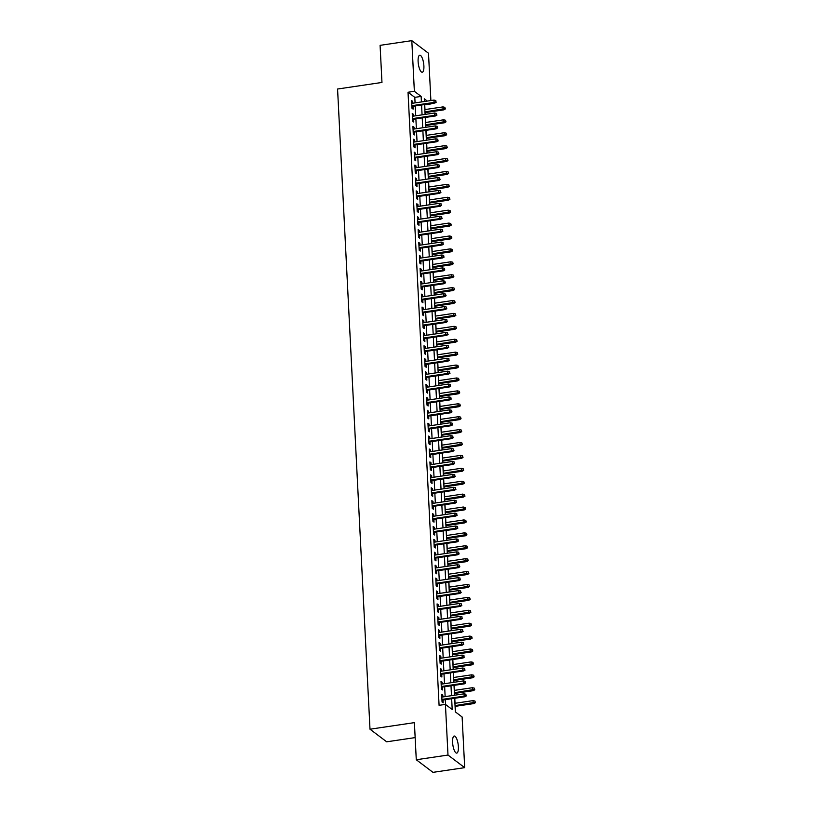 <?xml version="1.0" encoding="UTF-8"?>
<svg xmlns="http://www.w3.org/2000/svg" width="813" height="813" viewBox="0 0 813 813"><rect width="100%" height="100%" fill="white"/><g stroke="black" fill="none" stroke-linecap="round" stroke-linejoin="round"><path stroke-width="1.22" d="M452.597 742.391A8.628 2.663 -98.4 0 1 454.223 736.039A8.628 2.663 -98.4 0 1 458.38 746.751A8.628 2.663 -98.4 0 1 456.754 753.112A8.628 2.663 -98.4 0 1 452.597 742.391M418.116 61.554A8.628 2.663 -98.4 0 1 419.742 55.193A8.628 2.663 -98.4 0 1 423.888 65.914A8.628 2.663 -98.4 0 1 422.262 72.266A8.628 2.663 -98.4 0 1 418.116 61.554M415.158 737.604L386.693 741.812L369.996 729.21L337.568 89.023L381.968 82.448L380.088 45.345L411.805 40.65L428.502 53.252L430.89 100.548M424.965 109.572L424.721 104.857L431.063 103.912M455.473 711.985L455.189 706.345M455.036 703.296L454.782 698.255M454.63 695.206L454.538 693.438M454.386 690.389L454.132 685.349M453.969 682.3L453.888 680.532M453.725 677.483L453.471 672.442M453.319 669.394L453.227 667.625M453.075 664.567L452.821 659.536M452.668 656.477L452.577 654.719M452.424 651.66L452.17 646.63M452.008 643.571L451.926 641.813M451.764 638.754L451.51 633.723M451.357 630.664L451.266 628.906M451.113 625.847L450.859 620.817M450.707 617.758L450.615 615.99M450.463 612.941L450.209 607.911M450.046 604.852L449.965 603.083M449.802 600.035L449.548 594.994M449.396 591.945L449.304 590.177M449.152 587.128L448.898 582.088M448.746 579.039L448.654 577.271M448.502 574.222L448.248 569.181M448.085 566.133L448.004 564.364M447.841 561.316L447.587 556.275M447.435 553.226L447.343 551.458M447.191 548.409L446.937 543.369M446.784 540.32L446.693 538.552M446.54 535.503L446.286 530.462M446.124 527.413L446.042 525.645M445.88 522.596L445.626 517.556M445.473 514.507L445.382 512.739M445.229 509.69L444.975 504.649M444.823 501.601L444.731 499.832M444.579 496.784L444.325 491.743M444.162 488.694L444.081 486.926M443.918 483.877L443.664 478.837M443.512 475.788L443.42 474.02M443.268 470.971L443.014 465.93M442.861 462.882L442.77 461.113M442.618 458.065L442.363 453.024M442.201 449.975L442.12 448.207M441.957 445.148L441.703 440.118M441.55 437.059L441.459 435.301M441.307 432.242L441.053 427.211M440.9 424.152L440.809 422.394M440.656 419.335L440.402 414.305M440.24 411.246L440.158 409.488M439.996 406.429L439.742 401.398M439.589 398.34L439.498 396.571M439.345 393.522L439.091 388.492M438.939 385.433L438.847 383.665M438.695 380.616L438.441 375.576M438.278 372.527L438.197 370.758M438.034 367.71L437.78 362.669M437.628 359.62L437.536 357.852M437.384 354.803L437.13 349.763M436.977 346.714L436.886 344.946M436.733 341.897L436.479 336.856M436.317 333.808L436.235 332.039M436.073 328.991L435.819 323.95M435.666 320.901L435.575 319.133M435.422 316.084L435.168 311.044M435.016 307.995L434.925 306.227M434.772 303.178L434.518 298.137M434.355 295.089L434.264 293.32M434.112 290.271L433.857 285.231M433.705 282.182L433.614 280.414M433.461 277.365L433.207 272.325M433.055 269.276L432.963 267.507M432.811 264.459L432.546 259.418M432.394 256.369L432.303 254.601M432.15 251.552L431.896 246.512M431.744 243.463L431.652 241.695M431.5 238.646L431.246 233.605M431.093 230.557L431.002 228.788M430.849 225.729L430.585 220.699M430.433 217.64L430.341 215.882M430.189 212.823L429.935 207.793M429.782 204.734L429.691 202.976M429.538 199.917L429.284 194.886M429.132 191.827L429.04 190.069M428.888 187.01L428.624 181.98M428.471 178.921L428.38 177.153M428.227 174.104L427.973 169.063M427.821 166.015L427.729 164.246M427.577 161.198L427.323 156.157M427.171 153.108L427.079 151.34M426.927 148.291L426.662 143.251M426.51 140.202L426.419 138.434M426.266 135.385L426.012 130.344M425.86 127.295L425.768 125.527M425.616 122.478L425.362 117.438M425.209 114.389L425.118 112.621M454.66 698.276L455.351 711.883L462.119 716.995L464.69 767.655L447.993 755.053L445.422 704.393L452.191 709.505L451.652 698.723M447.993 755.053L416.276 759.749L432.973 772.35L464.69 767.655M442.892 696.944L442.8 695.095L441.662 694.251L442.059 701.995L443.187 702.839L443.044 699.993M442.231 684.038L442.14 682.188L441.012 681.345L441.408 689.089L442.536 689.932L442.394 687.087M441.581 671.121L441.489 669.282L440.361 668.438L440.748 676.182L441.876 677.026L441.733 674.18M440.931 658.215L440.829 656.376L439.701 655.522L440.097 663.276L441.225 664.119L441.083 661.274M440.27 645.309L440.179 643.469L439.05 642.616L439.447 650.359L440.575 651.213L440.433 648.368M439.62 632.402L439.528 630.563L438.4 629.709L438.786 637.453L439.914 638.307L439.772 635.461M438.969 619.496L438.868 617.656L437.74 616.803L438.136 624.547L439.264 625.4L439.122 622.545M438.309 606.589L438.217 604.75L437.089 603.896L437.485 611.64L438.614 612.494L438.471 609.638M437.658 593.683L437.567 591.844L436.439 590.99L436.825 598.734L437.953 599.588L437.811 596.732M437.008 580.777L436.906 578.937L435.778 578.084L436.175 585.827L437.303 586.681L437.16 583.825M436.347 567.87L436.256 566.031L435.128 565.177L435.524 572.921L436.652 573.775L436.51 570.919M435.697 554.964L435.605 553.125L434.477 552.271L434.864 560.015L435.992 560.868L435.849 558.013M435.046 542.058L434.945 540.218L433.817 539.365L434.213 547.108L435.341 547.962L435.199 545.106M434.386 529.151L434.294 527.312L433.166 526.458L433.563 534.202L434.691 535.056L434.538 532.2M433.736 516.245L433.644 514.405L432.516 513.552L432.902 521.296L434.03 522.149L433.888 519.294M433.085 503.338L432.983 501.499L431.855 500.645L432.252 508.389L433.38 509.243L433.238 506.387M432.425 490.432L432.333 488.593L431.205 487.739L431.601 495.483L432.729 496.337L432.577 493.481M431.774 477.526L431.683 475.676L430.555 474.833L430.941 482.576L432.069 483.42L431.927 480.574M431.124 464.619L431.022 462.77L429.894 461.926L430.29 469.67L431.418 470.514L431.276 467.668M430.463 451.703L430.372 449.863L429.244 449.02L429.64 456.764L430.768 457.607L430.616 454.762M429.813 438.796L429.721 436.957L428.593 436.103L428.979 443.847L430.107 444.701L429.965 441.855M429.162 425.89L429.061 424.051L427.933 423.197L428.329 430.941L429.457 431.794L429.315 428.949M428.502 412.984L428.41 411.144L427.282 410.291L427.679 418.034L428.807 418.888L428.654 416.043M427.851 400.077L427.76 398.238L426.632 397.384L427.018 405.128L428.146 405.982L428.004 403.126M427.201 387.171L427.099 385.332L425.971 384.478L426.368 392.222L427.496 393.075L427.353 390.22M426.54 374.265L426.449 372.425L425.321 371.571L425.717 379.315L426.845 380.169L426.693 377.313M425.89 361.358L425.799 359.519L424.671 358.665L425.057 366.409L426.185 367.263L426.042 364.407M425.24 348.452L425.138 346.612L424.01 345.759L424.406 353.503L425.534 354.356L425.392 351.501M424.579 335.545L424.488 333.706L423.36 332.852L423.756 340.596L424.884 341.45L424.732 338.594M423.929 322.639L423.837 320.8L422.709 319.946L423.095 327.69L424.223 328.543L424.081 325.688M423.278 309.733L423.177 307.893L422.049 307.04L422.445 314.783L423.573 315.637L423.431 312.781M422.618 296.826L422.526 294.987L421.398 294.133L421.795 301.877L422.923 302.731L422.77 299.875M421.967 283.92L421.876 282.081L420.748 281.227L421.134 288.971L422.262 289.824L422.12 286.969M421.317 271.014L421.215 269.174L420.087 268.32L420.484 276.064L421.612 276.918L421.469 274.062M420.656 258.107L420.565 256.258L419.437 255.414L419.833 263.158L420.961 264.001L420.809 261.156M420.006 245.201L419.915 243.351L418.786 242.508L419.173 250.252L420.301 251.095L420.158 248.25M419.356 232.284L419.254 230.445L418.126 229.601L418.522 237.345L419.65 238.189L419.508 235.343M418.695 219.378L418.604 217.538L417.476 216.685L417.872 224.429L419 225.282L418.847 222.437M418.045 206.472L417.953 204.632L416.825 203.778L417.211 211.522L418.339 212.376L418.197 209.53M417.384 193.565L417.293 191.726L416.165 190.872L416.561 198.616L417.689 199.47L417.547 196.624M416.734 180.659L416.642 178.819L415.514 177.966L415.91 185.71L417.039 186.563L416.886 183.708M416.083 167.752L415.992 165.913L414.864 165.059L415.25 172.803L416.378 173.657L416.236 170.801M415.423 154.846L415.331 153.007L414.203 152.153L414.6 159.897L415.728 160.75L415.585 157.895M414.772 141.94L414.681 140.1L413.553 139.247L413.949 146.99L415.077 147.844L414.925 144.988M414.122 129.033L414.03 127.194L412.902 126.34L413.289 134.084L414.417 134.938L414.274 132.082M413.461 116.127L413.37 114.287L412.242 113.434L412.638 121.178L413.766 122.031L413.624 119.176M415.077 102.885L414.793 97.357L408.024 92.245L439.081 705.328L445.422 704.393M445.554 704.485L445.3 699.658M445.148 696.609L444.65 686.751M444.498 683.703L444 673.845M443.847 670.796L443.339 660.939M443.187 657.88L442.689 648.032M442.536 644.973L442.038 635.126M441.886 632.067L441.378 622.219M441.225 619.16L440.727 609.313M440.575 606.254L440.077 596.396M439.924 593.348L439.416 583.49M439.264 580.441L438.766 570.584M438.614 567.535L438.116 557.677M437.963 554.629L437.455 544.771M437.303 541.722L436.805 531.865M436.652 528.816L436.154 518.958M435.992 515.909L435.494 506.052M435.341 503.003L434.843 493.145M434.691 490.097L434.193 480.239M434.03 477.19L433.532 467.333M433.38 464.284L432.882 454.426M432.729 451.378L432.231 441.52M432.069 438.461L431.571 428.614M431.418 425.555L430.92 415.707M430.768 412.648L430.27 402.801M430.107 399.742L429.61 389.894M429.457 386.836L428.959 376.978M428.807 373.929L428.309 364.072M428.146 361.023L427.648 351.165M427.496 348.116L426.998 338.259M426.845 335.21L426.347 325.352M426.185 322.304L425.687 312.446M425.534 309.397L425.036 299.54M424.884 296.491L424.386 286.633M424.223 283.585L423.725 273.727M423.573 270.678L423.075 260.821M422.923 257.772L422.425 247.914M422.262 244.865L421.764 235.008M421.612 231.959L421.114 222.101M420.961 219.043L420.463 209.195M420.301 206.136L419.803 196.289M419.65 193.23L419.152 183.382M419 180.323L418.502 170.466M418.339 167.417L417.841 157.559M417.689 154.511L417.191 144.653M417.039 141.604L416.541 131.747M416.378 128.698L415.88 118.84M415.728 115.792L415.23 105.934M412.811 103.221L412.719 101.381L411.591 100.527L411.988 108.271L413.116 109.125L412.963 106.269M416.276 759.749L414.396 722.635L369.996 729.21M408.024 92.245L414.366 91.31L411.805 40.65M421.419 101.95L421.134 96.422L414.366 91.31M451.489 695.664L450.991 685.816M450.839 682.757L450.341 672.9M450.189 669.851L449.691 659.993M449.528 656.945L449.03 647.087M448.878 644.038L448.38 634.181M448.227 631.132L447.729 621.274M447.567 618.226L447.069 608.368M446.916 605.319L446.418 595.462M446.266 592.413L445.768 582.555M445.605 579.506L445.107 569.649M444.955 566.6L444.457 556.742M444.305 553.694L443.807 543.836M443.644 540.787L443.146 530.93M442.994 527.881L442.496 518.023M442.343 514.964L441.845 505.117M441.683 502.058L441.185 492.211M441.032 489.152L440.534 479.304M440.382 476.245L439.874 466.388M439.721 463.339L439.223 453.481M439.071 450.432L438.573 440.575M438.42 437.526L437.912 427.668M437.76 424.62L437.262 414.762M437.109 411.713L436.611 401.856M436.459 398.807L435.951 388.949M435.798 385.901L435.301 376.043M435.148 372.994L434.65 363.137M434.498 360.088L433.99 350.23M433.837 347.181L433.339 337.324M433.187 334.275L432.689 324.417M432.536 321.369L432.028 311.511M431.876 308.462L431.378 298.605M431.225 295.546L430.727 285.698M430.575 282.639L430.067 272.792M429.914 269.733L429.416 259.886M429.264 256.827L428.766 246.969M428.614 243.92L428.105 234.063M427.953 231.014L427.455 221.156M427.303 218.108L426.805 208.25M426.652 205.201L426.144 195.344M425.992 192.295L425.494 182.437M425.341 179.388L424.843 169.531M424.691 166.482L424.183 156.624M424.03 153.576L423.532 143.718M423.38 140.669L422.882 130.812M422.719 127.763L422.221 117.905M422.069 114.857L421.571 104.999M427.303 101.076L424.295 98.81L424.437 101.503M424.589 104.552L425.087 114.409M425.24 117.458L425.738 127.316M425.89 130.365L426.398 140.222M426.551 143.271L427.049 153.129M427.201 156.177L427.699 166.035M427.851 169.084L428.36 178.941M428.512 181.99L429.01 191.848M429.162 194.896L429.66 204.754M429.813 207.803L430.321 217.66M430.473 220.709L430.971 230.567M431.124 233.626L431.622 243.473M431.774 246.532L432.282 256.38M432.435 259.438L432.933 269.286M433.085 272.345L433.583 282.202M433.736 285.251L434.244 295.109M434.396 298.158L434.894 308.015M435.046 311.064L435.544 320.922M435.697 323.97L436.205 333.828M436.357 336.877L436.855 346.734M437.008 349.783L437.506 359.641M437.668 362.689L438.166 372.547M438.319 375.596L438.817 385.453M438.969 388.502L439.467 398.36M439.63 401.409L440.128 411.266M440.28 414.315L440.778 424.173M440.931 427.221L441.429 437.079M441.591 440.128L442.089 449.985M442.242 453.044L442.739 462.892M442.892 465.951L443.39 475.798M443.552 478.857L444.05 488.704M444.203 491.763L444.701 501.621M444.853 504.67L445.351 514.527M445.514 517.576L446.012 527.434M446.164 530.483L446.662 540.34M446.815 543.389L447.313 553.247M447.475 556.295L447.973 566.153M448.126 569.202L448.624 579.059M448.776 582.108L449.274 591.966M449.437 595.014L449.935 604.872M450.087 607.921L450.585 617.778M450.737 620.827L451.235 630.685M451.398 633.734L451.896 643.591M452.048 646.64L452.546 656.498M452.699 659.546L453.197 669.404M453.359 672.463L453.857 682.31M454.01 685.369L454.508 695.217M414.793 97.357L421.134 96.422M411.642 101.534L412.719 101.381M412.293 114.44L413.37 114.287M412.953 127.356L414.03 127.194M413.604 140.263L414.681 140.1M414.254 153.169L415.331 153.007M414.915 166.076L415.992 165.913M415.565 178.982L416.642 178.819M416.215 191.888L417.293 191.726M416.876 204.795L417.953 204.632M417.526 217.701L418.604 217.538M418.177 230.607L419.254 230.445M418.837 243.514L419.915 243.351M419.488 256.42L420.565 256.258M420.138 269.327L421.215 269.174M420.799 282.233L421.876 282.081M421.449 295.139L422.526 294.987M422.099 308.046L423.177 307.893M422.76 320.952L423.837 320.8M423.41 333.858L424.488 333.706M424.061 346.775L425.138 346.612M424.721 359.681L425.799 359.519M425.372 372.588L426.449 372.425M426.022 385.494L427.099 385.332M426.683 398.4L427.76 398.238M427.333 411.307L428.41 411.144M427.984 424.213L429.061 424.051M428.644 437.12L429.721 436.957M429.294 450.026L430.372 449.863M429.945 462.932L431.022 462.77M430.605 475.839L431.683 475.676M431.256 488.745L432.333 488.593M431.906 501.651L432.983 501.499M432.567 514.558L433.644 514.405M433.217 527.464L434.294 527.312M433.868 540.371L434.945 540.218M434.528 553.277L435.605 553.125M435.179 566.194L436.256 566.031M435.829 579.1L436.906 578.937M436.49 592.006L437.567 591.844M437.14 604.913L438.217 604.75M437.801 617.819L438.868 617.656M438.451 630.725L439.528 630.563M439.101 643.632L440.179 643.469M439.762 656.538L440.829 656.376M440.412 669.445L441.489 669.282M441.063 682.351L442.14 682.188M441.723 695.257L442.8 695.095M411.886 106.432L434.894 103.027L434.081 102.418L411.856 105.7M435.88 101.788L435.819 100.497L435.88 101.788L434.081 102.418L433.959 100.09L411.734 103.383M434.894 103.027L436.327 102.133M435.819 100.497L433.959 100.09M445.361 108.942L444.843 107.316L445.361 108.942L443.918 109.836L443.105 109.227L442.983 106.899L424.843 109.592M444.904 108.607L424.955 111.909M443.918 109.836L424.996 112.641M442.983 106.899L444.843 107.316M412.547 119.338L435.544 115.934L434.731 115.324L412.506 118.607M436.53 114.694L436.469 113.403L436.53 114.694L434.731 115.324L434.609 112.997L412.384 116.289M435.544 115.934L436.988 115.04M436.469 113.403L434.609 112.997M413.197 132.245L436.195 128.84L435.382 128.23L413.156 131.513M437.191 127.6L437.12 126.31L437.191 127.6L435.382 128.23L435.27 125.903L413.045 129.196M436.195 128.84L437.638 127.946M437.12 126.31L435.27 125.903M413.847 145.151L436.855 141.747L436.042 141.137L413.817 144.419M437.841 140.507L437.78 139.216L437.841 140.507L436.042 141.137L435.92 138.81L413.695 142.102M436.855 141.747L438.288 140.852M437.78 139.216L435.92 138.81M414.508 158.057L437.506 154.653L436.693 154.043L414.467 157.326M438.492 153.413L438.431 152.122L438.492 153.413L436.693 154.043L436.571 151.716L414.345 155.009M437.506 154.653L438.949 153.759M438.431 152.122L436.571 151.716M446.012 121.848L445.494 120.222L446.012 121.848L444.569 122.743L443.756 122.133L443.634 119.816L425.494 122.499M445.565 121.513L425.616 124.816M444.569 122.743L425.646 125.548M443.634 119.816L445.494 120.222M446.662 134.755L446.144 133.129L446.662 134.755L445.219 135.659L444.406 135.039L444.294 132.722L426.154 135.405M446.215 134.419L426.266 137.722M445.219 135.659L426.307 138.454M444.294 132.722L446.144 133.129M447.323 147.661L446.804 146.035L447.323 147.661L445.88 148.566L445.067 147.946L444.945 145.629L426.805 148.312M446.865 147.326L426.916 150.629M445.88 148.566L426.957 151.36M444.945 145.629L446.804 146.035M447.973 160.568L447.455 158.942L447.973 160.568L446.53 161.472L445.717 160.852L445.595 158.535L427.455 161.218M447.526 160.232L427.577 163.535M446.53 161.472L427.608 164.267M445.595 158.535L447.455 158.942M415.158 170.964L438.156 167.559L437.343 166.95L415.118 170.232M439.152 166.319L439.081 165.029L439.152 166.319L437.343 166.95L437.231 164.622L415.006 167.915M438.156 167.559L439.599 166.665M439.081 165.029L437.231 164.622M448.624 173.474L448.105 171.848L448.624 173.474L447.18 174.378L446.367 173.758L446.256 171.441L428.116 174.124M448.176 173.139L428.227 176.451M447.18 174.378L428.268 177.173M446.256 171.441L448.105 171.848M415.809 183.87L438.817 180.466L438.004 179.856L415.778 183.149M439.803 179.236L439.742 177.945L439.803 179.236L438.004 179.856L437.882 177.529L415.656 180.821M438.817 180.466L440.25 179.571M439.742 177.945L437.882 177.529M416.469 196.776L439.467 193.372L438.654 192.762L416.429 196.055M440.453 192.142L440.392 190.852L440.453 192.142L438.654 192.762L438.532 190.435L416.317 193.728M439.467 193.372L440.91 192.478M440.392 190.852L438.532 190.435M417.12 209.683L440.118 206.278L439.305 205.669L417.079 208.961M441.113 205.049L441.042 203.758L441.113 205.049L439.305 205.669L439.193 203.341L416.967 206.634M440.118 206.278L441.561 205.384M441.042 203.758L439.193 203.341M417.77 222.589L440.778 219.185L439.965 218.575L417.74 221.868M441.764 217.955L441.703 216.665L441.764 217.955L439.965 218.575L439.843 216.248L417.618 219.54M440.778 219.185L442.221 218.291M441.703 216.665L439.843 216.248M418.431 235.496L441.429 232.101L440.616 231.481L418.39 234.774M442.414 230.862L442.353 229.571L442.414 230.862L440.616 231.481L440.494 229.164L418.278 232.447M441.429 232.101L442.872 231.197M442.353 229.571L440.494 229.164M449.284 186.39L448.766 184.754L449.284 186.39L447.841 187.285L447.028 186.665L446.906 184.348L428.766 187.031M448.827 186.045L428.878 189.358M447.841 187.285L428.918 190.079M446.906 184.348L448.766 184.754M449.935 199.297L449.416 197.661L449.935 199.297L448.491 200.191L447.678 199.571L447.557 197.254L429.416 199.937M449.487 198.951L429.538 202.264M448.491 200.191L429.569 202.986M447.557 197.254L449.416 197.661M450.585 212.203L450.067 210.567L450.585 212.203L449.142 213.097L448.329 212.488L448.217 210.161L430.077 212.843M450.138 211.858L430.189 215.171M449.142 213.097L430.229 215.892M448.217 210.161L450.067 210.567M451.245 225.11L450.727 223.473L451.245 225.11L449.802 226.004L448.989 225.394L448.867 223.067L430.727 225.75M450.788 224.764L430.839 228.077M449.802 226.004L430.88 228.799M448.867 223.067L450.727 223.473M451.896 238.016L451.378 236.38L451.896 238.016L450.453 238.91L449.64 238.3L449.528 235.973L431.378 238.656M451.449 237.67L431.5 240.983M450.453 238.91L431.53 241.705M449.528 235.973L451.378 236.38M419.081 248.402L442.079 245.008L441.266 244.388L419.041 247.68M443.075 243.768L443.004 242.477L443.075 243.768L441.266 244.388L441.154 242.071L418.929 245.353M442.079 245.008L443.522 244.103M443.004 242.477L441.154 242.071M452.546 250.922L452.028 249.286L452.546 250.922L451.103 251.817L450.29 251.207L450.178 248.88L432.038 251.563M452.099 250.577L432.15 253.89M451.103 251.817L432.191 254.621M450.178 248.88L452.028 249.286M419.732 261.319L442.739 257.914L441.926 257.294L419.701 260.587M443.725 256.674L443.664 255.384L443.725 256.674L441.926 257.294L441.805 254.977L419.579 258.26M442.739 257.914L444.183 257.01M443.664 255.384L441.805 254.977M453.207 263.829L452.689 262.193L453.207 263.829L451.764 264.723L450.951 264.113L450.829 261.786L432.689 264.469M452.75 263.483L432.801 266.796M451.764 264.723L432.841 267.528M450.829 261.786L452.689 262.193M420.392 274.225L443.39 270.82L442.577 270.201L420.351 273.493M444.376 269.581L444.315 268.29L444.376 269.581L442.577 270.201L442.455 267.884L420.24 271.166M443.39 270.82L444.833 269.916M444.315 268.29L442.455 267.884M453.857 276.735L453.339 275.099L453.857 276.735L452.414 277.629L451.601 277.02L451.489 274.692L433.339 277.375M453.41 276.39L433.461 279.702M452.414 277.629L433.492 280.434M451.489 274.692L453.339 275.099M421.043 287.131L444.04 283.727L443.227 283.107L421.002 286.4M445.036 282.487L444.965 281.196L445.036 282.487L443.227 283.107L443.115 280.79L420.89 284.072M444.04 283.727L445.483 282.833M444.965 281.196L443.115 280.79M454.508 289.641L453.989 288.005L454.508 289.641L453.065 290.536L452.252 289.926L452.14 287.599L434 290.282M454.061 289.296L434.112 292.609M453.065 290.536L434.152 293.341M452.14 287.599L453.989 288.005M421.693 300.038L444.701 296.633L443.888 296.013L421.662 299.306M445.687 295.393L445.626 294.103L445.687 295.393L443.888 296.013L443.766 293.696L421.541 296.979M444.701 296.633L446.144 295.739M445.626 294.103L443.766 293.696M455.168 302.548L454.65 300.922L455.168 302.548L453.725 303.442L452.912 302.832L452.79 300.505L434.65 303.198M454.711 302.212L434.772 305.515M453.725 303.442L434.803 306.247M452.79 300.505L454.65 300.922M422.354 312.944L445.351 309.54L444.538 308.93L422.313 312.212M446.337 308.3L446.276 307.009L446.337 308.3L444.538 308.93L444.416 306.603L422.201 309.895M445.351 309.54L446.794 308.645M446.276 307.009L444.416 306.603M455.819 315.454L455.3 313.828L455.819 315.454L454.376 316.348L453.563 315.739L453.451 313.411L435.301 316.105M455.371 315.119L435.422 318.422M454.376 316.348L435.453 319.153M453.451 313.411L455.3 313.828M423.004 325.85L446.002 322.446L445.189 321.836L422.963 325.119M446.998 321.206L446.926 319.916L446.998 321.206L445.189 321.836L445.077 319.509L422.851 322.802M446.002 322.446L447.445 321.552M446.926 319.916L445.077 319.509M423.654 338.757L446.662 335.352L445.849 334.743L423.624 338.025M447.648 334.113L447.587 332.822L447.648 334.113L445.849 334.743L445.727 332.415L423.502 335.708M446.662 335.352L448.105 334.458M447.587 332.822L445.727 332.415M424.315 351.663L447.313 348.259L446.5 347.649L424.274 350.931M448.298 347.019L448.237 345.728L448.298 347.019L446.5 347.649L446.378 345.322L424.162 348.614M447.313 348.259L448.756 347.364M448.237 345.728L446.378 345.322M424.965 364.57L447.963 361.165L447.15 360.555L424.925 363.838M448.959 359.925L448.888 358.635L448.959 359.925L447.15 360.555L447.038 358.228L424.813 361.521M447.963 361.165L449.406 360.271M448.888 358.635L447.038 358.228M425.616 377.476L448.624 374.071L447.811 373.462L425.585 376.744M449.609 372.832L449.548 371.541L449.609 372.832L447.811 373.462L447.689 371.135L425.463 374.427M448.624 374.071L450.067 373.177M449.548 371.541L447.689 371.135M426.276 390.382L449.274 386.978L448.461 386.368L426.236 389.651M450.27 385.738L450.199 384.447L450.27 385.738L448.461 386.368L448.339 384.041L426.124 387.334M449.274 386.978L450.717 386.084M450.199 384.447L448.339 384.041M426.927 403.289L449.924 399.884L449.111 399.274L426.896 402.567M450.92 398.655L450.849 397.364L450.92 398.655L449.111 399.274L449 396.947L426.774 400.24M449.924 399.884L451.367 398.99M450.849 397.364L449 396.947M427.577 416.195L450.585 412.791L449.772 412.181L427.547 415.473M451.571 411.561L451.51 410.27L451.571 411.561L449.772 412.181L449.65 409.854L427.425 413.146M450.585 412.791L452.028 411.896M451.51 410.27L449.65 409.854M428.238 429.101L451.235 425.697L450.422 425.087L428.197 428.38M452.231 424.467L452.16 423.177L452.231 424.467L450.422 425.087L450.3 422.76L428.085 426.053M451.235 425.697L452.678 424.803M452.16 423.177L450.3 422.76M428.888 442.008L451.886 438.603L451.073 437.994L428.858 441.286M452.882 437.374L452.811 436.083L452.882 437.374L451.073 437.994L450.961 435.666L428.736 438.959M451.886 438.603L453.329 437.709M452.811 436.083L450.961 435.666M429.538 454.914L452.546 451.52L451.733 450.9L429.508 454.193M453.532 450.28L453.471 448.989L453.532 450.28L451.733 450.9L451.611 448.583L429.386 451.865M452.546 451.52L453.989 450.615M453.471 448.989L451.611 448.583M430.199 467.821L453.197 464.426L452.384 463.806L430.158 467.099M454.193 463.186L454.121 461.896L454.193 463.186L452.384 463.806L452.262 461.489L430.047 464.772M453.197 464.426L454.64 463.522M454.121 461.896L452.262 461.489M430.849 480.737L453.847 477.333L453.034 476.713L430.819 480.005M454.843 476.093L454.772 474.802L454.843 476.093L453.034 476.713L452.922 474.396L430.697 477.678M453.847 477.333L455.29 476.428M454.772 474.802L452.922 474.396M431.51 493.643L454.508 490.239L453.695 489.619L431.469 492.912M455.493 488.999L455.432 487.709L455.493 488.999L453.695 489.619L453.573 487.302L431.347 490.585M454.508 490.239L455.951 489.335M455.432 487.709L453.573 487.302M432.16 506.55L455.158 503.145L454.345 502.525L432.12 505.818M456.154 501.906L456.083 500.615L456.154 501.906L454.345 502.525L454.233 500.208L432.008 503.491M455.158 503.145L456.601 502.251M456.083 500.615L454.233 500.208M432.811 519.456L455.808 516.052L454.995 515.432L432.78 518.724M456.804 514.812L456.733 513.521L456.804 514.812L454.995 515.432L454.884 513.115L432.658 516.397M455.808 516.052L457.252 515.157M456.733 513.521L454.884 513.115M433.471 532.363L456.469 528.958L455.656 528.348L433.431 531.631M457.455 527.718L457.394 526.428L457.455 527.718L455.656 528.348L455.534 526.021L433.309 529.314M456.469 528.958L457.912 528.064M457.394 526.428L455.534 526.021M434.122 545.269L457.119 541.865L456.306 541.255L434.081 544.537M458.115 540.625L458.044 539.334L458.115 540.625L456.306 541.255L456.195 538.928L433.969 542.22M457.119 541.865L458.562 540.97M458.044 539.334L456.195 538.928M456.469 328.361L455.951 326.735L456.469 328.361L455.026 329.255L454.213 328.645L454.101 326.318L435.961 329.011M456.022 328.025L436.073 331.328M455.026 329.255L436.114 332.06M454.101 326.318L455.951 326.735M457.13 341.267L456.611 339.641L457.13 341.267L455.687 342.161L454.874 341.551L454.752 339.234L436.611 341.917M456.672 340.932L436.733 344.234M455.687 342.161L436.764 344.966M454.752 339.234L456.611 339.641M457.78 354.173L457.262 352.547L457.78 354.173L456.337 355.078L455.524 354.458L455.412 352.141L437.262 354.824M457.333 353.838L437.384 357.141M456.337 355.078L437.414 357.872M455.412 352.141L457.262 352.547M458.43 367.08L457.922 365.454L458.43 367.08L456.987 367.984L456.174 367.364L456.063 365.047L437.922 367.73M457.983 366.744L438.034 370.047M456.987 367.984L438.075 370.779M456.063 365.047L457.922 365.454M459.091 379.986L458.573 378.36L459.091 379.986L457.648 380.891L456.835 380.271L456.713 377.954L438.573 380.636M458.634 379.651L438.695 382.953M457.648 380.891L438.725 383.685M456.713 377.954L458.573 378.36M459.741 392.892L459.223 391.266L459.741 392.892L458.298 393.797L457.485 393.177L457.373 390.86L439.223 393.543M459.294 392.557L439.345 395.87M458.298 393.797L439.386 396.592M457.373 390.86L459.223 391.266M460.392 405.809L459.884 404.173L460.392 405.809L458.949 406.703L458.136 406.083L458.024 403.766L439.884 406.449M459.945 405.463L439.996 408.776M458.949 406.703L440.036 409.498M458.024 403.766L459.884 404.173M461.052 418.715L460.534 417.079L461.052 418.715L459.609 419.61L458.796 418.99L458.674 416.673L440.534 419.356M460.595 418.37L440.656 421.683M459.609 419.61L440.687 422.404M458.674 416.673L460.534 417.079M461.703 431.622L461.184 429.986L461.703 431.622L460.26 432.516L459.447 431.906L459.335 429.579L441.185 432.262M461.256 431.276L441.307 434.589M460.26 432.516L441.347 435.311M459.335 429.579L461.184 429.986M462.353 444.528L461.845 442.892L462.353 444.528L460.91 445.422L460.107 444.813L459.985 442.485L441.845 445.168M461.906 444.183L441.957 447.496M460.91 445.422L441.998 448.217M459.985 442.485L461.845 442.892M463.014 457.434L462.495 455.798L463.014 457.434L461.571 458.329L460.758 457.719L460.636 455.392L442.496 458.075M462.556 457.089L442.618 460.402M461.571 458.329L442.648 461.123M460.636 455.392L462.495 455.798M463.664 470.341L463.146 468.705L463.664 470.341L462.221 471.235L461.408 470.625L461.296 468.298L443.146 470.981M463.217 469.995L443.268 473.308M462.221 471.235L443.309 474.04M461.296 468.298L463.146 468.705M464.314 483.247L463.806 481.611L464.314 483.247L462.871 484.142L462.069 483.532L461.947 481.205L443.807 483.887M463.867 482.902L443.918 486.215M462.871 484.142L443.959 486.946M461.947 481.205L463.806 481.611M464.975 496.154L464.457 494.517L464.975 496.154L463.532 497.048L462.719 496.438L462.597 494.111L444.457 496.794M464.518 495.808L444.579 499.121M463.532 497.048L444.609 499.853M462.597 494.111L464.457 494.517M465.625 509.06L465.107 507.424L465.625 509.06L464.182 509.954L463.369 509.345L463.258 507.017L445.107 509.7M465.178 508.725L445.229 512.027M464.182 509.954L445.27 512.759M463.258 507.017L465.107 507.424M466.276 521.966L465.768 520.34L466.276 521.966L464.833 522.861L464.03 522.251L463.908 519.924L445.768 522.617M465.829 521.631L445.88 524.934M464.833 522.861L445.92 525.665M463.908 519.924L465.768 520.34M466.936 534.873L466.418 533.247L466.936 534.873L465.493 535.767L464.68 535.157L464.558 532.83L446.418 535.523M466.479 534.537L446.54 537.84M465.493 535.767L446.571 538.572M464.558 532.83L466.418 533.247M467.587 547.779L467.069 546.153L467.587 547.779L466.144 548.673L465.331 548.064L465.219 545.736L447.069 548.429M467.14 547.444L447.191 550.747M466.144 548.673L447.231 551.478M465.219 545.736L467.069 546.153M434.772 558.175L457.77 554.771L456.957 554.161L434.742 557.444M458.766 553.531L458.695 552.24L458.766 553.531L456.957 554.161L456.845 551.834L434.62 555.127M457.77 554.771L459.213 553.877M458.695 552.24L456.845 551.834M435.433 571.082L458.43 567.677L457.617 567.068L435.392 570.35M459.416 566.437L459.355 565.147L459.416 566.437L457.617 567.068L457.495 564.74L435.27 568.033M458.43 567.677L459.873 566.783M459.355 565.147L457.495 564.74M436.083 583.988L459.081 580.584L458.268 579.974L436.042 583.256M460.077 579.344L460.006 578.053L460.077 579.344L458.268 579.974L458.156 577.647L435.931 580.939M459.081 580.584L460.524 579.689M460.006 578.053L458.156 577.647M436.733 596.894L459.731 593.49L458.918 592.88L436.703 596.163M460.727 592.25L460.656 590.96L460.727 592.25L458.918 592.88L458.806 590.553L436.581 593.846M459.731 593.49L461.174 592.596M460.656 590.96L458.806 590.553M437.394 609.801L460.392 606.396L459.579 605.787L437.353 609.069M461.378 605.157L461.317 603.866L461.378 605.157L459.579 605.787L459.457 603.459L437.231 606.752M460.392 606.396L461.835 605.502M461.317 603.866L459.457 603.459M438.044 622.707L461.042 619.303L460.229 618.693L438.004 621.986M462.038 618.073L461.967 616.782L462.038 618.073L460.229 618.693L460.117 616.366L437.892 619.658M461.042 619.303L462.485 618.408M461.967 616.782L460.117 616.366M438.695 635.614L461.693 632.209L460.88 631.599L438.664 634.892M462.688 630.979L462.627 629.689L462.688 630.979L460.88 631.599L460.768 629.272L438.542 632.565M461.693 632.209L463.136 631.315M462.627 629.689L460.768 629.272M439.355 648.52L462.353 645.115L461.54 644.506L439.315 647.798M463.339 643.886L463.278 642.595L463.339 643.886L461.54 644.506L461.418 642.179L439.193 645.471M462.353 645.115L463.796 644.221M463.278 642.595L461.418 642.179M440.006 661.426L463.004 658.022L462.191 657.412L439.965 660.705M463.999 656.792L463.928 655.502L463.999 656.792L462.191 657.412L462.079 655.095L439.853 658.378M463.004 658.022L464.447 657.128M463.928 655.502L462.079 655.095M440.656 674.333L463.654 670.938L462.841 670.319L440.626 673.611M464.65 669.699L464.589 668.408L464.65 669.699L462.841 670.319L462.729 668.001L440.504 671.284M463.654 670.938L465.097 670.034M464.589 668.408L462.729 668.001M468.237 560.685L467.729 559.059L468.237 560.685L466.794 561.58L465.991 560.97L465.869 558.653L447.729 561.336M467.79 560.35L447.841 563.653M466.794 561.58L447.882 564.385M465.869 558.653L467.729 559.059M468.898 573.592L468.379 571.966L468.898 573.592L467.455 574.496L466.642 573.876L466.52 571.559L448.38 574.242M468.44 573.256L448.502 576.559M467.455 574.496L448.532 577.291M466.52 571.559L468.379 571.966M469.548 586.498L469.03 584.872L469.548 586.498L468.105 587.403L467.292 586.783L467.18 584.466L449.03 587.149M469.101 586.163L449.152 589.466M468.105 587.403L449.193 590.197M467.18 584.466L469.03 584.872M470.199 599.405L469.69 597.779L470.199 599.405L468.755 600.309L467.953 599.689L467.831 597.372L449.691 600.055M469.751 599.069L449.802 602.372M468.755 600.309L449.843 603.104M467.831 597.372L469.69 597.779M470.859 612.321L470.341 610.685L470.859 612.321L469.416 613.215L468.603 612.596L468.481 610.278L450.341 612.961M470.402 611.976L450.463 615.289M469.416 613.215L450.493 616.01M468.481 610.278L470.341 610.685M471.51 625.227L470.991 623.591L471.51 625.227L470.066 626.122L469.253 625.502L469.142 623.185L450.991 625.868M471.062 624.882L451.113 628.195M470.066 626.122L451.154 628.916M469.142 623.185L470.991 623.591M472.16 638.134L471.652 636.498L472.16 638.134L470.727 639.028L469.914 638.408L469.792 636.091L451.652 638.774M471.713 637.788L451.764 641.101M470.727 639.028L451.804 641.823M469.792 636.091L471.652 636.498M472.82 651.04L472.302 649.404L472.82 651.04L471.377 651.935L470.564 651.325L470.442 648.998L452.302 651.68M472.363 650.695L452.424 654.008M471.377 651.935L452.455 654.729M470.442 648.998L472.302 649.404M473.471 663.947L472.953 662.31L473.471 663.947L472.028 664.841L471.215 664.231L471.103 661.904L452.953 664.587M473.024 663.601L453.075 666.914M472.028 664.841L453.115 667.636M471.103 661.904L472.953 662.31M474.121 676.853L473.613 675.217L474.121 676.853L472.688 677.747L471.875 677.138L471.753 674.81L453.613 677.493M473.674 676.507L453.725 679.82M472.688 677.747L453.766 680.542M471.753 674.81L473.613 675.217M441.317 687.239L464.314 683.845L463.501 683.225L441.276 686.518M465.3 682.605L465.239 681.314L465.3 682.605L463.501 683.225L463.38 680.908L441.154 684.19M464.314 683.845L465.758 682.94M465.239 681.314L463.38 680.908M474.782 689.759L474.264 688.123L474.782 689.759L473.339 690.654L472.526 690.044L472.404 687.717L454.264 690.4M474.325 689.414L454.386 692.727M473.339 690.654L454.416 693.459M472.404 687.717L474.264 688.123M441.967 700.156L464.965 696.751L464.152 696.131L441.926 699.424M465.961 695.511L465.89 694.221L465.961 695.511L464.152 696.131L464.04 693.814L441.815 697.097M464.965 696.751L466.408 695.847M465.89 694.221L464.04 693.814M475.432 702.666L474.914 701.03L475.432 702.666L473.989 703.56L473.176 702.95L473.064 700.623L454.914 703.306M474.985 702.32L455.036 705.633M473.989 703.56L455.077 706.365M473.064 700.623L474.914 701.03"/></g></svg>
